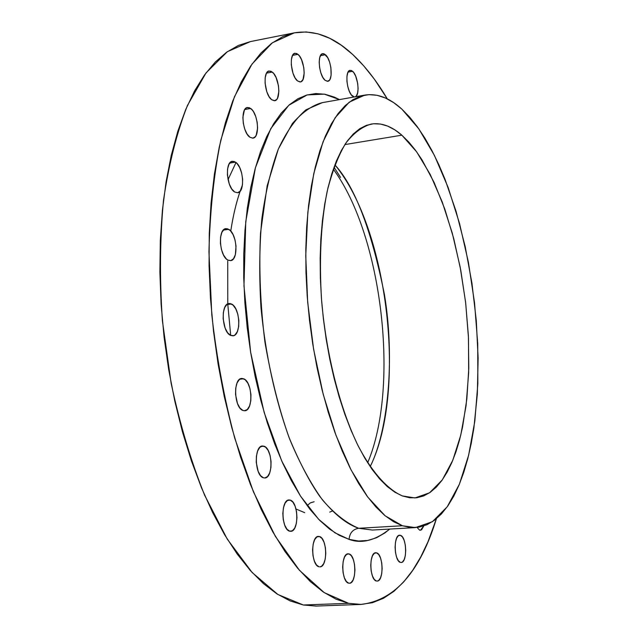 <?xml version="1.0" encoding="UTF-8"?>
<svg xmlns="http://www.w3.org/2000/svg" width="638" height="638" viewBox="0 0 638 638"><rect width="100%" height="100%" fill="white"/><g stroke="black" fill="none" stroke-linecap="round" stroke-linejoin="round"><path stroke-width="0.96" d="M423.752 525.983L420.418 530.29L419.668 530.186L421.582 529.835L423.752 525.983M400.433 535.322C406.797 536.67 407.507 562.844 401.142 562.501L402.498 561.958L404.213 559.51L405.345 555.467L405.736 550.427L405.329 545.163L404.181 540.45L402.466 536.989L400.433 535.322L398.399 535.697L396.661 538.089L395.496 542.133L395.081 547.229L395.496 552.572L396.669 557.349L398.415 560.802L400.465 562.421C394.053 561.328 393.295 534.796 399.659 535.218L400.433 535.322M376.532 552.835C383.39 554.087 383.988 581.465 377.114 581.098L378.629 580.5L380.479 577.908L381.715 573.658L382.154 568.41L381.739 562.947L380.527 558.075L378.701 554.526L376.532 552.835L374.339 553.282L372.464 555.81L371.196 560.052L370.734 565.364L371.156 570.922L372.393 575.851L374.251 579.408L376.444 581.035C369.53 580.062 368.884 552.293 375.758 552.747L376.532 552.835M348.962 553.904C356.347 555.188 356.857 583.626 349.457 583.252L351.099 582.622L353.101 579.926L354.449 575.516L354.951 570.061L354.521 564.391L353.245 559.335L351.291 555.65L348.962 553.904L346.601 554.366L344.568 556.998L343.18 561.408L342.654 566.927L343.084 572.693L344.392 577.821L346.386 581.505L348.739 583.188C341.29 582.199 340.724 553.345 348.125 553.808L348.962 553.904M319.431 536.518C327.326 538.009 327.82 567.214 319.901 566.879L321.592 566.265L323.761 563.521L325.236 558.992L325.803 553.369L325.372 547.492L324.016 542.236L321.927 538.384L319.431 536.518L316.879 536.941L314.678 539.62L313.162 544.142L312.572 549.836L313.003 555.818L314.39 561.145L316.52 564.997L319.048 566.791C311.073 565.627 310.523 535.984 318.442 536.406L319.431 536.518M290.226 500.12C298.568 502.002 299.126 531.558 290.769 531.302L289.684 531.183L292.411 530.76L294.74 528.049L296.343 523.463L296.965 517.721L296.534 511.668L295.107 506.205L292.89 502.154L290.226 500.12L287.491 500.439L285.122 503.071L283.479 507.649L282.817 513.462L283.256 519.627L284.715 525.162L286.98 529.221L289.684 531.183C281.254 529.644 280.632 499.626 288.99 499.969L290.226 500.12L287.786 500.288L290.226 500.12M262.473 445.994L264.06 446.225L260.934 446.488L264.06 446.225C272.721 448.65 273.439 478.085 264.802 477.966L263.366 477.774L264.834 477.958L267.577 476.506L269.707 472.862L270.927 467.582L271.054 461.481L270.073 455.452L268.127 450.396L265.512 447.071L262.601 445.986L259.841 447.334L257.656 450.93L256.396 456.242L256.245 462.446L258.143 471.315L260.519 475.597L263.366 477.774C254.634 475.709 253.828 445.795 262.473 445.994L262.641 446.345M243.724 378.797C252.504 381.859 253.477 410.712 244.761 410.752L242.911 410.457L244.434 410.768L247.281 409.532L249.514 406.039L250.798 400.839L250.949 394.715L249.944 388.566L247.935 383.326L245.223 379.762L242.201 378.43L239.33 379.562L237.041 382.991L235.709 388.231L235.542 394.451L237.488 403.535L239.944 408.033L242.911 410.457C234.05 407.754 232.966 378.414 241.698 378.446L243.724 378.797L239.776 379.203L243.724 378.797M352.591 71.273C358.022 75.603 360.135 95.126 355.35 96.777L356.395 95.867L357.631 92.917L358.085 88.578L357.695 83.49L355.685 76.145L353.683 72.493L351.498 70.523L349.449 70.539L347.854 72.565L346.96 76.289L346.92 81.154L347.734 86.401L349.281 91.218L351.307 94.855L354.265 96.968L352.407 96.051C346.641 91.697 344.743 70.579 350.079 70.308L352.591 71.273L348.069 72.11L352.591 71.273M325.428 54.708C331.545 59.549 333.443 80.914 327.78 81.289L325.109 80.324L327.43 81.329L329.407 80.228L330.173 78.937L331.122 75.109L330.867 67.468L329.623 62.205L327.717 57.723L324.248 53.911L323.107 53.624L321.097 54.653L319.718 57.651L319.183 62.165L319.582 67.508L320.858 72.844L322.796 77.35L325.109 80.324C318.96 75.715 316.966 54.007 322.653 53.664L325.428 54.708L320.443 55.665L325.428 54.708M297.986 54.334C304.549 59.35 306.503 81.497 300.418 81.927L297.523 80.93L300.019 81.975L301.16 81.672L302.994 79.487L304.19 73.035L303.784 67.58L301.527 59.637L299.238 55.673L296.718 53.504L294.333 53.464L292.467 55.594L291.391 59.573L291.295 64.797L292.97 73.171L295.043 77.844L297.523 80.93C290.928 76.161 288.862 53.656 294.971 53.257L297.986 54.334L292.571 55.378L297.986 54.334M272.29 72.062C279.34 77.142 281.31 100.238 274.723 100.716L271.684 99.735L274.356 100.756L276.661 99.512L277.554 98.093L278.87 91.354L278.455 85.683L276.071 77.485L273.63 73.418L270.935 71.225L268.375 71.249L266.357 73.506L265.193 77.669L265.065 83.107L266.828 91.776L269.037 96.585L271.684 99.735C264.595 94.926 262.505 71.44 269.116 70.993L272.29 72.062L266.548 73.147L272.29 72.062M250.67 108.46C258.231 113.452 260.152 137.664 253.007 138.151L249.929 137.258L252.776 138.183L255.224 136.771L256.181 135.248L257.592 128.19L257.178 122.313L255.726 116.515L253.446 111.65L252.098 109.808L249.235 107.655L246.515 107.798L244.362 110.246L242.887 117.36L243.309 123.333L244.801 129.227L247.129 134.116L249.929 137.258C242.328 132.552 240.279 107.926 247.448 107.479L250.67 108.46L244.777 109.513L250.67 108.46M235.494 162.132C243.541 166.861 245.319 192.309 237.615 192.756L234.656 191.99L237.623 192.756L240.191 191.121L242.472 184.868L242.623 179.087L241.642 172.994L239.657 167.507L236.977 163.432L233.986 161.398L231.147 161.741L228.882 164.421L227.559 169.054L227.391 174.924L229.297 184.039L231.73 188.936L234.656 191.99C226.554 187.58 224.648 161.685 232.368 161.286L235.494 162.132L229.688 163.089L235.494 162.132M231.498 303.999C240.207 307.715 241.475 335.612 232.918 335.819L230.613 335.389L233.675 335.652L235.079 334.854L237.352 331.593L238.668 326.536L238.835 320.459L237.822 314.271L235.789 308.88L233.029 305.092L229.951 303.505L227.016 304.366L224.688 307.572L223.324 312.652L223.141 318.825L225.102 328.02L227.599 332.717L230.613 335.389C221.833 332.023 220.445 303.648 229.026 303.505L231.498 303.999L226.745 304.589L231.498 303.999M228.731 229.313C237.176 233.612 238.732 260.32 230.525 260.671L227.838 260.073L230.884 260.599L233.516 258.709L235.342 254.706L236.028 246.132L235.023 239.96L232.998 234.481L230.254 230.525L227.184 228.683L224.265 229.273L221.944 232.216L220.581 237.089L220.397 243.142L221.426 249.426L223.499 254.961L226.299 258.9L227.838 260.073C219.328 256.109 217.646 228.938 225.868 228.643L228.731 229.313L223.316 230.103L228.731 229.313M372.361 530.05L358.708 528.28L402.379 525.76L358.708 528.28C347.734 524.58 334.543 515.241 319.574 496.117C309.318 481.347 299.11 461.705 288.95 437.213C279.181 409.596 271.182 377.935 264.945 342.231C260.328 305.108 258.853 268.718 260.511 233.069L267.139 185.889L278.351 148.989L292.371 123.565C302.484 112.089 312.484 105.111 322.365 102.638L306.049 109.768C295.689 118.58 286.422 131.731 278.272 149.204C270.967 169.03 265.48 192.285 261.819 218.962C259.355 247.161 259.092 276.836 261.006 307.979C265.695 355.852 275.249 399.563 289.668 439.103C299.748 463.3 310.714 483.604 322.549 500.032C334.615 513.925 346.673 523.343 358.708 528.28C352.902 529.253 349.688 532.945 349.066 539.365L334.918 532.81L318.601 519.244L300.506 496.101L281.693 460.899L264.148 412.443L250.646 352.32L243.979 285.96L245.742 221.705L255.431 167.682L270.751 128.693L288.807 105.254L307.165 94.918L324.295 94.137L339.488 99.592L334.216 97.072L325.021 94.264L315.85 93.555L306.798 95.022L297.946 98.73L289.413 104.736L281.294 113.046L273.702 123.66L266.756 136.524L260.543 151.557L255.168 168.639L250.734 187.612L247.313 208.267L244.976 230.382L243.772 253.669L243.732 277.833L244.872 302.556L247.193 327.493L250.646 352.312L255.192 376.659L260.759 400.209L267.266 422.643L274.611 443.689L282.674 463.076L291.343 480.605L300.498 496.077L309.996 509.371L319.718 520.393L329.551 529.069L339.368 535.386L349.066 539.365L358.548 541.032L367.719 540.474L376.492 537.754L384.81 533.001L389.722 529.062C375.144 540.569 361.594 544.007 349.066 539.365C349.688 532.945 352.902 529.253 358.708 528.28L372.361 530.05L415.386 527.602L402.379 525.76L385.105 515.759L367.727 497.034L351.059 469.903L335.947 435.212L323.219 394.372L313.617 349.297L307.683 302.276L305.754 255.766L307.851 212.167L313.776 173.6L323.075 141.732L335.149 117.711L349.297 102.128L364.8 95.094C377.194 93.188 389.539 97.861 401.828 109.098L418.831 128.86L434.414 155.409L448.115 187.397L459.543 223.515L468.436 262.449L474.552 302.938L477.726 343.73L477.846 383.558L474.831 421.128L468.667 455.117L459.408 484.146L447.222 506.803L432.397 521.709L415.386 527.602M304.693 512.657L295.984 509.004M228.045 179.621L236.004 162.515M240.183 191.121C236.212 202.637 233.069 215.947 230.757 231.068C232.998 216.242 236.14 202.924 240.183 191.121M227.734 261.054L227.766 303.656L227.734 261.054M227.814 304.462L230.693 335.421M314.127 501.747L310.307 502.896L307.141 505.655M401.86 135.184L416.606 151.788L430.203 174.405L442.214 201.927L452.294 233.197L460.165 267.059L465.62 302.372L468.483 337.996L468.659 372.775L466.091 405.545L460.772 435.124L452.781 460.309L442.286 479.912L429.557 492.791L415.003 497.935L402.339 495.925C387.441 489.362 372.145 472.407 358.205 445.986C340.062 408.703 326.457 355.653 321.664 301.383C318.968 260.097 320.802 223.42 327.166 191.336C332.071 171.885 338.22 155.911 345.613 143.414C353.54 133.119 362.089 126.659 371.268 124.051C381.46 122.528 391.652 126.244 401.86 135.184L344.839 144.587L401.86 135.184L394.794 129.841L387.657 126.101L380.503 124.051L373.421 123.772L366.459 125.311L359.712 128.724L353.245 134.028L347.144 141.213L341.482 150.273L336.346 161.151L331.8 173.767L327.924 188.011L324.774 203.761L322.397 220.828L320.85 239.043L320.164 258.183L320.356 278.001L321.424 298.257L323.362 318.689L326.154 339.025L329.75 359.011L334.113 378.374L339.169 396.876L344.847 414.293L351.075 430.419L357.751 445.077L364.8 458.124L372.121 469.432L379.626 478.907L387.226 486.507L394.818 492.177L402.339 495.925L409.708 497.776L416.845 497.752L423.688 495.925L430.187 492.361L436.288 487.145L441.951 480.374L447.134 472.16L451.816 462.614L455.955 451.84L459.543 439.957L462.566 427.093L466.856 398.886L468.794 368.158L468.388 335.851L465.676 302.883L460.756 270.161L453.746 238.596L444.806 209.089L434.151 182.548L422.045 159.907L415.537 150.321L408.791 142.051L401.86 135.184M370.184 466.633C407.243 391.852 388.207 229.058 334.886 164.843C354.967 186.751 371.499 230.087 384.491 294.86C395.042 359.074 388.127 430.993 370.184 466.633M316.025 606.076L303.313 604.991L290.234 600.956L276.932 593.882L263.542 583.706L250.248 570.42L237.208 554.063L224.616 534.732L212.653 512.585L201.512 487.847L191.384 460.795L182.428 431.774L174.812 401.182L168.655 369.45L164.07 337.047L161.127 304.462L159.875 272.195L160.297 240.709L162.387 210.468L166.071 181.894L171.263 155.353L177.85 131.157L185.698 109.561L194.654 90.763L204.567 74.901L215.277 62.045L226.61 52.228L238.421 45.418L250.479 41.566L227.375 51.686L205.994 72.955L187.484 105.39C176.878 132.321 168.887 163.918 163.511 200.172C159.907 238.508 159.54 278.734 162.403 320.85L171.128 383.247C179.828 423.879 190.993 461.202 204.623 495.208L227.28 539.142L252.146 572.517L277.889 594.488L303.313 604.991L348.587 603.317L324.216 592.622L299.437 570.3L275.409 536.406L253.414 491.802L234.744 438.186C224.281 398.758 216.633 357.639 211.8 314.829L208.945 251.803C209.99 211.011 213.945 173.767 220.828 140.065L234.457 96.753L251.978 64.111L272.306 42.826L294.341 32.841C314.247 29.539 333.706 36.765 352.718 54.509C365.072 66.033 376.603 80.827 387.306 98.89L374.307 79.112L363.724 65.85L352.718 54.509L341.378 45.274L329.774 38.328L318.011 33.83L306.184 31.948L294.421 32.833L282.841 36.597L271.581 43.36L260.798 53.169L250.63 66.065L241.236 82.015L232.774 100.956L225.389 122.743L219.233 147.187L214.424 174.03L211.074 202.956L209.264 233.58L209.057 265.48L210.468 298.201L213.507 331.25L218.108 364.131L224.217 396.334L231.73 427.396L240.502 456.856L250.391 484.322L261.221 509.443L272.825 531.925L285.019 551.559L297.603 568.171L310.419 581.665L323.291 592.008L336.059 599.202L348.587 603.317L303.313 604.991L316.504 606.06L361.18 604.433L348.587 603.317L360.741 604.441L372.417 602.711L383.518 598.269L393.957 591.29L403.679 581.952L412.619 570.444L420.745 556.958L428.026 541.678L436.416 518.71M436.408 518.71C420.107 571.656 395.042 600.23 361.204 604.425M329.734 512.123L332.286 511.054M340.556 177.428L334.009 167.212M417.077 527.459L419.668 530.186L417.077 527.459M401.828 109.098L409.779 117.256L417.499 126.994L424.932 138.191L432.014 150.712L438.713 164.429L444.989 179.214L456.114 211.465L465.166 246.459L471.945 283.192L476.299 320.691L478.125 357.982L477.336 394.077L473.89 427.97L471.171 443.769L467.79 458.618L463.754 472.383L459.081 484.928L453.793 496.125L447.908 505.83L441.456 513.909L434.486 520.233L427.029 524.691L419.15 527.155L410.912 527.538L402.379 525.76L393.638 521.756L384.778 515.496L375.902 506.963L367.097 496.181L358.484 483.221L350.174 468.172L342.287 451.178L334.918 432.389L328.187 412.044L322.198 390.36L317.03 367.632L312.772 344.153L309.486 320.228L307.205 296.199L305.977 272.386L305.809 249.107L306.687 226.673L308.577 205.38L311.456 185.475L315.252 167.188L319.901 150.712L325.324 136.205L331.425 123.78L338.124 113.524L345.317 105.485L352.918 99.672L360.813 96.067L368.931 94.639L377.17 95.317L385.448 98.013L393.694 102.646L401.828 109.098M322.365 102.638L364.705 95.11M250.479 41.566L294.341 32.841M333.315 169.182C382.377 235.661 399.866 387.234 367.655 462.781"/></g></svg>
